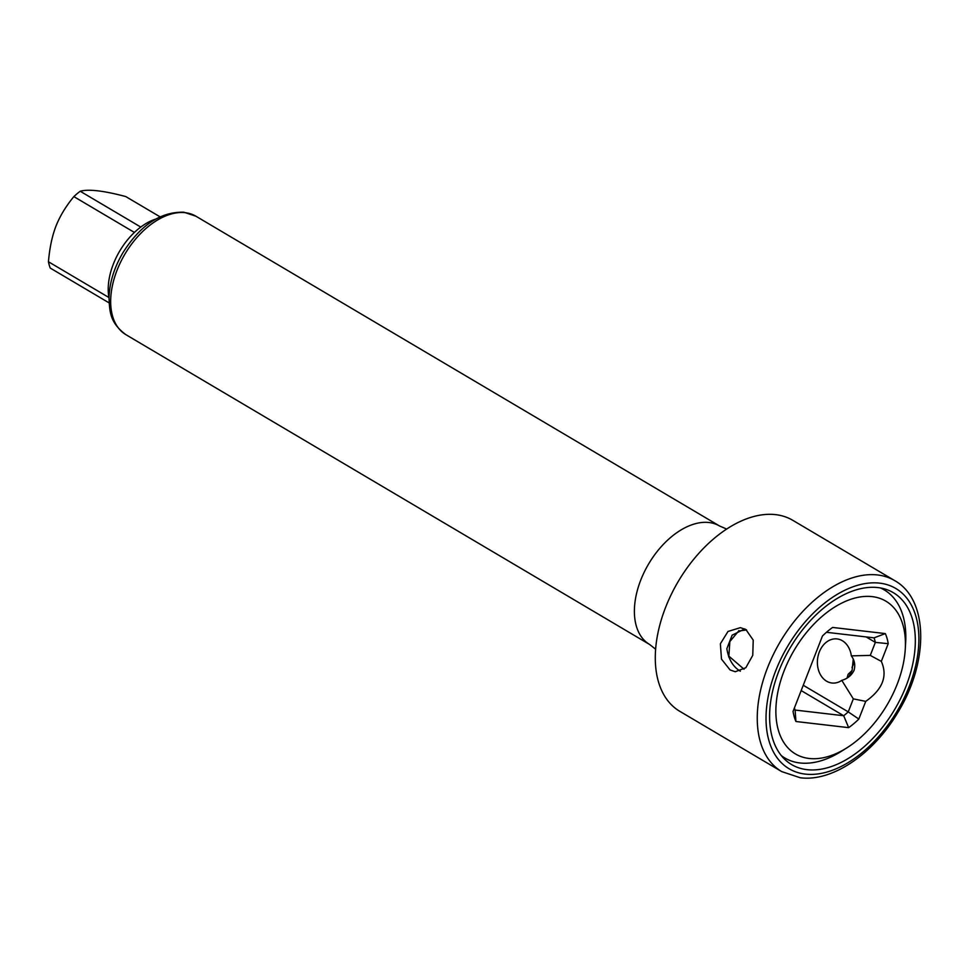 <?xml version="1.0" encoding="UTF-8"?>
<svg xmlns="http://www.w3.org/2000/svg" width="969" height="969" viewBox="0 0 969 969"><rect width="100%" height="100%" fill="white"/><g stroke="black" fill="none" stroke-linecap="round" stroke-linejoin="round"><path stroke-width="1.45" d="M160.018 216.814L125.764 196.562C103.683 190.699 88.494 188.931 80.209 191.244A55.257 33.564 -59.4 0 0 73.85 196.61C65.844 206.336 59.896 216.172 55.972 226.116C52.12 236.121 49.613 247.991 48.45 261.763L108.928 297.531M109.097 302.885L50.255 268.074A55.257 33.564 -59.4 0 1 48.45 261.763M73.85 196.61L134.412 232.439M80.209 191.244L140.759 227.061M109 297.931A55.524 33.721 -59.4 0 1 113.337 264.113A55.524 33.721 -59.4 0 1 155.621 219.115M853.253 659.259L852.078 670.512A97.639 59.303 -59.4 0 1 848.687 676.968M781.341 755.626A97.639 59.303 120.6 0 0 784.854 758A97.639 59.303 120.6 0 0 799.873 762.954A97.639 59.303 120.6 0 0 841.552 751.205L846.991 747.777A88.773 53.913 120.6 0 0 905.252 649.291A88.773 53.913 120.6 0 0 872.185 596.625A88.773 53.913 120.6 0 0 784.066 670.948A88.773 53.913 120.6 0 0 809.091 758.461A88.773 53.913 120.6 0 0 846.991 747.777M905.252 649.291L905.64 642.871A97.639 59.303 120.6 0 0 884.285 589.915A97.639 59.303 120.6 0 0 880.518 587.977M852.078 670.512L848.093 674.327L847.063 678.021M803.253 685.265L848.25 711.876L853.326 698.867L841.782 680.359C847.463 678.748 851.533 675.441 854.004 670.451C855.542 665.219 854.646 660.361 851.339 655.868L870.271 655.395L875.346 642.386L866.116 636.924M841.782 680.359A22.19 17.018 96.7 0 1 831.911 683.012A22.19 17.018 96.7 0 1 819.314 651.992A22.19 17.018 96.7 0 1 837.059 638.934A22.19 17.018 96.7 0 1 851.339 655.868M744.047 669.228L728.858 656.134L729.851 641.563L738.657 631.013A97.639 59.303 -59.4 0 1 738.838 630.625M728.64 656.873A97.639 59.303 -59.4 0 1 728.858 656.134M738.657 631.013L746.578 629.947M826.46 632.297L874.05 637.844A57.256 34.775 -59.4 0 1 875.346 642.386L888.222 643.67L881.318 661.391L870.271 655.395M881.318 661.391C887.846 676.083 882.65 689.419 865.729 701.374L858.825 719.083A66.134 40.165 -59.4 0 1 848.662 727.646L795.937 721.505A66.134 40.165 -59.4 0 1 793.054 711.416L822.451 636.003A66.134 40.165 -59.4 0 1 832.613 627.44L885.339 633.593A66.134 40.165 -59.4 0 1 888.222 643.67M853.326 698.867L865.729 701.374M801.181 690.582L843.684 715.728A57.256 34.775 -59.4 0 0 848.25 711.876L858.825 719.083M874.05 637.844L885.339 633.593M794.41 707.939A57.256 34.775 -59.4 0 0 795.089 710.059L843.684 715.728L848.662 727.646M795.089 710.059L795.937 721.505M877.95 587.589A99.868 60.659 -59.4 0 1 893.309 592.665A99.868 60.659 -59.4 0 1 900.891 697.946A99.868 60.659 -59.4 0 1 806.971 769.652A99.868 60.659 -59.4 0 1 791.612 764.577A99.868 60.659 -59.4 0 1 784.03 659.295A99.868 60.659 -59.4 0 1 877.95 587.589M852.005 667.399A99.868 60.659 120.6 0 0 854.343 662.263M744.773 628.905L732.128 635.167L726.847 648.709C728.543 659.295 733 666.769 740.219 671.129L740.34 671.19M745.851 629.487L753.228 640.134L752.768 655.323L745.827 667.726L735.241 671.735L730.081 669.942L721.493 659.15L720.367 643.779L727.998 631.449L740.389 627.658L745.851 629.487M679.754 711.294A110.963 67.394 -59.4 0 1 671.323 594.324A110.963 67.394 -59.4 0 1 775.684 514.648A110.963 67.394 -59.4 0 1 792.739 520.292L894.702 580.613A110.963 67.394 120.6 0 0 877.648 574.968A110.963 67.394 120.6 0 0 773.286 654.644A110.963 67.394 120.6 0 0 781.717 771.603L679.754 711.294M805.239 774.098A104.749 63.615 120.6 0 0 909.213 686.415A104.749 63.615 120.6 0 0 879.682 583.144A104.749 63.615 120.6 0 0 775.697 670.839A104.749 63.615 120.6 0 0 805.239 774.098M655.613 649.169L649.557 644.446A68.799 41.788 -59.4 0 1 644.337 571.916A68.799 41.788 -59.4 0 1 709.042 522.521A68.799 41.788 -59.4 0 1 719.616 526.022L195.895 216.208A68.799 41.788 -59.4 0 0 185.321 212.708A68.799 41.788 -59.4 0 0 120.616 262.102A68.799 41.788 -59.4 0 0 125.837 334.632C109.654 322.532 109.63 311.4 109.012 297.459C109.545 282.682 114.1 267.904 122.663 253.139C140.093 225.305 160.479 211.666 183.831 212.199L195.895 216.208M884.285 589.915L881.233 588.11M784.854 758L781.801 756.183M781.717 771.603L800.261 777.756C832.674 782.044 873.711 753.555 897.948 712.288C928.69 662.36 928.968 599.763 894.702 580.613M726.677 529.05L719.616 526.022M649.557 644.446L125.837 334.632"/></g></svg>
